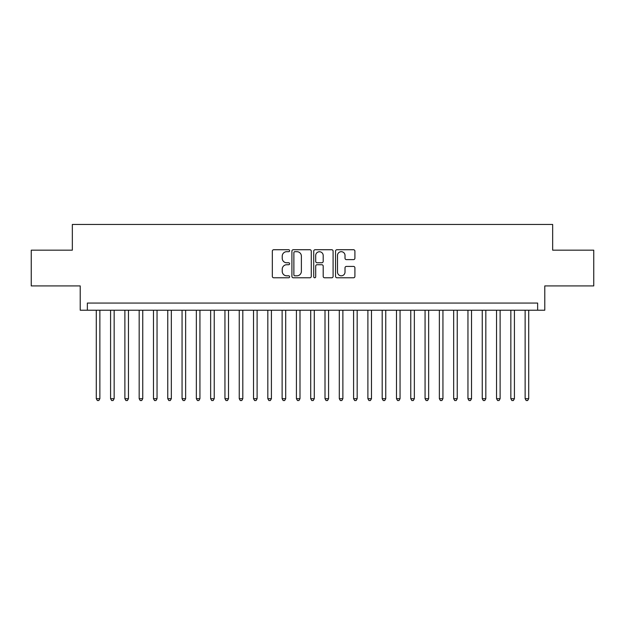 <?xml version="1.0" encoding="UTF-8"?>
<svg xmlns="http://www.w3.org/2000/svg" width="625" height="625" viewBox="0 0 625 625"><rect width="100%" height="100%" fill="white"/><g stroke="black" fill="none" stroke-linecap="round" stroke-linejoin="round"><path stroke-width="0.94" d="M289.633 250.703A0.984 0.984 0 0 0 288.648 249.727L273.742 249.727A1.406 1.406 0 0 0 272.336 251.125L272.336 276.383A1.406 1.406 0 0 0 273.742 277.789L288.648 277.789A0.984 0.984 0 0 0 289.633 276.805A0.984 0.984 0 0 0 288.648 275.82L286.719 275.82A4.492 4.492 0 0 1 282.227 271.328L282.227 269.227A4.492 4.492 0 0 1 286.719 264.734L288.648 264.734A0.984 0.984 0 0 0 289.633 263.758A0.984 0.984 0 0 0 288.648 262.773L286.719 262.773A4.492 4.492 0 0 1 282.227 258.281L282.227 256.18A4.492 4.492 0 0 1 286.719 251.688L288.648 251.688A0.984 0.984 0 0 0 289.633 250.703M353.508 259.617A1.406 1.406 0 0 0 354.906 258.211L354.906 251.125A1.406 1.406 0 0 0 353.508 249.727L336.953 249.727A1.406 1.406 0 0 0 335.547 251.125L335.547 276.383A1.406 1.406 0 0 0 336.953 277.789L353.508 277.789A1.406 1.406 0 0 0 354.906 276.383L354.906 267.82A1.406 1.406 0 0 0 353.508 266.422L346.422 266.422A1.406 1.406 0 0 0 345.016 267.82L345.016 272.07A3.75 3.75 0 0 1 341.266 275.82A3.75 3.75 0 0 1 337.508 272.07L337.508 255.437A3.75 3.75 0 0 1 341.266 251.688A3.75 3.75 0 0 1 345.016 255.437L345.016 258.211A1.406 1.406 0 0 0 346.422 259.617L353.508 259.617M537.641 310.211L544.789 310.211L544.789 285.914L593.75 285.914L593.75 250.172L552.656 250.172L552.656 224.445L72.344 224.445L72.344 250.172L31.25 250.172L31.25 285.914L80.211 285.914L80.211 310.211L537.641 310.211L537.641 303.062L87.359 303.062L87.359 310.211M311.273 251.125A1.406 1.406 0 0 0 309.867 249.727L293.312 249.727A1.406 1.406 0 0 0 291.906 251.125L291.906 276.383A1.406 1.406 0 0 0 293.312 277.789L309.867 277.789A1.406 1.406 0 0 0 311.273 276.383L311.273 251.125M315.133 249.727L331.688 249.727A1.406 1.406 0 0 1 333.094 251.125L333.094 276.383A1.406 1.406 0 0 1 331.688 277.789L324.602 277.789A1.406 1.406 0 0 1 323.195 276.383L323.195 266.141A1.406 1.406 0 0 0 321.797 264.734L317.094 264.734A1.406 1.406 0 0 0 315.695 266.141L315.695 276.805A0.984 0.984 0 0 1 314.711 277.789A0.984 0.984 0 0 1 313.727 276.805L313.727 251.125A1.406 1.406 0 0 1 315.133 249.727M294.859 251.688A0.984 0.984 0 0 0 293.875 252.672L293.875 274.836A0.984 0.984 0 0 0 294.859 275.82L296.891 275.82A4.492 4.492 0 0 0 301.383 271.328L301.383 256.18A4.492 4.492 0 0 0 296.891 251.688L294.859 251.688M323.195 255.508A3.75 3.75 0 0 0 319.445 251.758A3.75 3.75 0 0 0 315.695 255.508L315.695 261.367A1.406 1.406 0 0 0 317.094 262.773L321.797 262.773A1.406 1.406 0 0 0 323.195 261.367L323.195 255.508M96.289 310.211L96.289 398.695L99.867 398.695L99.867 310.211M99.867 398.695L98.789 400.555L97.367 400.555L96.289 398.695M110.586 310.211L110.586 398.695L114.156 398.695L114.156 310.211M114.156 398.695L113.086 400.555L111.656 400.555L110.586 398.695M124.883 310.211L124.883 398.695L128.453 398.695L128.453 310.211M128.453 398.695L127.383 400.555L125.953 400.555L124.883 398.695M139.172 310.211L139.172 398.695L142.75 398.695L142.75 310.211M142.75 398.695L141.68 400.555L140.25 400.555L139.172 398.695M153.469 310.211L153.469 398.695L157.047 398.695L157.047 310.211M157.047 398.695L155.969 400.555L154.539 400.555L153.469 398.695M167.766 310.211L167.766 398.695L171.336 398.695L171.336 310.211M171.336 398.695L170.266 400.555L168.836 400.555L167.766 398.695M182.062 310.211L182.062 398.695L185.633 398.695L185.633 310.211M185.633 398.695L184.562 400.555L183.133 400.555L182.062 398.695M196.352 310.211L196.352 398.695L199.93 398.695L199.93 310.211M199.93 398.695L198.859 400.555L197.43 400.555L196.352 398.695M210.648 310.211L210.648 398.695L214.227 398.695L214.227 310.211M214.227 398.695L213.148 400.555L211.719 400.555L210.648 398.695M224.945 310.211L224.945 398.695L228.516 398.695L228.516 310.211M228.516 398.695L227.445 400.555L226.016 400.555L224.945 398.695M239.242 310.211L239.242 398.695L242.812 398.695L242.812 310.211M242.812 398.695L241.742 400.555L240.313 400.555L239.242 398.695M253.531 310.211L253.531 398.695L257.109 398.695L257.109 310.211M257.109 398.695L256.039 400.555L254.609 400.555L253.531 398.695M267.828 310.211L267.828 398.695L271.406 398.695L271.406 310.211M271.406 398.695L270.328 400.555L268.898 400.555L267.828 398.695M282.125 310.211L282.125 398.695L285.695 398.695L285.695 310.211M285.695 398.695L284.625 400.555L283.195 400.555L282.125 398.695M296.422 310.211L296.422 398.695L299.992 398.695L299.992 310.211M299.992 398.695L298.922 400.555L297.492 400.555L296.422 398.695M310.711 310.211L310.711 398.695L314.289 398.695L314.289 310.211M314.289 398.695L313.211 400.555L311.789 400.555L310.711 398.695M325.008 310.211L325.008 398.695L328.578 398.695L328.578 310.211M328.578 398.695L327.508 400.555L326.078 400.555L325.008 398.695M339.305 310.211L339.305 398.695L342.875 398.695L342.875 310.211M342.875 398.695L341.805 400.555L340.375 400.555L339.305 398.695M353.594 310.211L353.594 398.695L357.172 398.695L357.172 310.211M357.172 398.695L356.102 400.555L354.672 400.555L353.594 398.695M367.891 310.211L367.891 398.695L371.469 398.695L371.469 310.211M371.469 398.695L370.391 400.555L368.961 400.555L367.891 398.695M382.188 310.211L382.188 398.695L385.758 398.695L385.758 310.211M385.758 398.695L384.688 400.555L383.258 400.555L382.188 398.695M396.484 310.211L396.484 398.695L400.055 398.695L400.055 310.211M400.055 398.695L398.984 400.555L397.555 400.555L396.484 398.695M410.773 310.211L410.773 398.695L414.352 398.695L414.352 310.211M414.352 398.695L413.281 400.555L411.852 400.555L410.773 398.695M425.07 310.211L425.07 398.695L428.648 398.695L428.648 310.211M428.648 398.695L427.57 400.555L426.141 400.555L425.07 398.695M439.367 310.211L439.367 398.695L442.938 398.695L442.938 310.211M442.938 398.695L441.867 400.555L440.438 400.555L439.367 398.695M453.664 310.211L453.664 398.695L457.234 398.695L457.234 310.211M457.234 398.695L456.164 400.555L454.734 400.555L453.664 398.695M467.953 310.211L467.953 398.695L471.531 398.695L471.531 310.211M471.531 398.695L470.461 400.555L469.031 400.555L467.953 398.695M482.25 310.211L482.25 398.695L485.828 398.695L485.828 310.211M485.828 398.695L484.75 400.555L483.32 400.555L482.25 398.695M496.547 310.211L496.547 398.695L500.117 398.695L500.117 310.211M500.117 398.695L499.047 400.555L497.617 400.555L496.547 398.695M510.844 310.211L510.844 398.695L514.414 398.695L514.414 310.211M514.414 398.695L513.344 400.555L511.914 400.555L510.844 398.695M525.133 310.211L525.133 398.695L528.711 398.695L528.711 310.211M528.711 398.695L527.633 400.555L526.211 400.555L525.133 398.695"/></g></svg>
